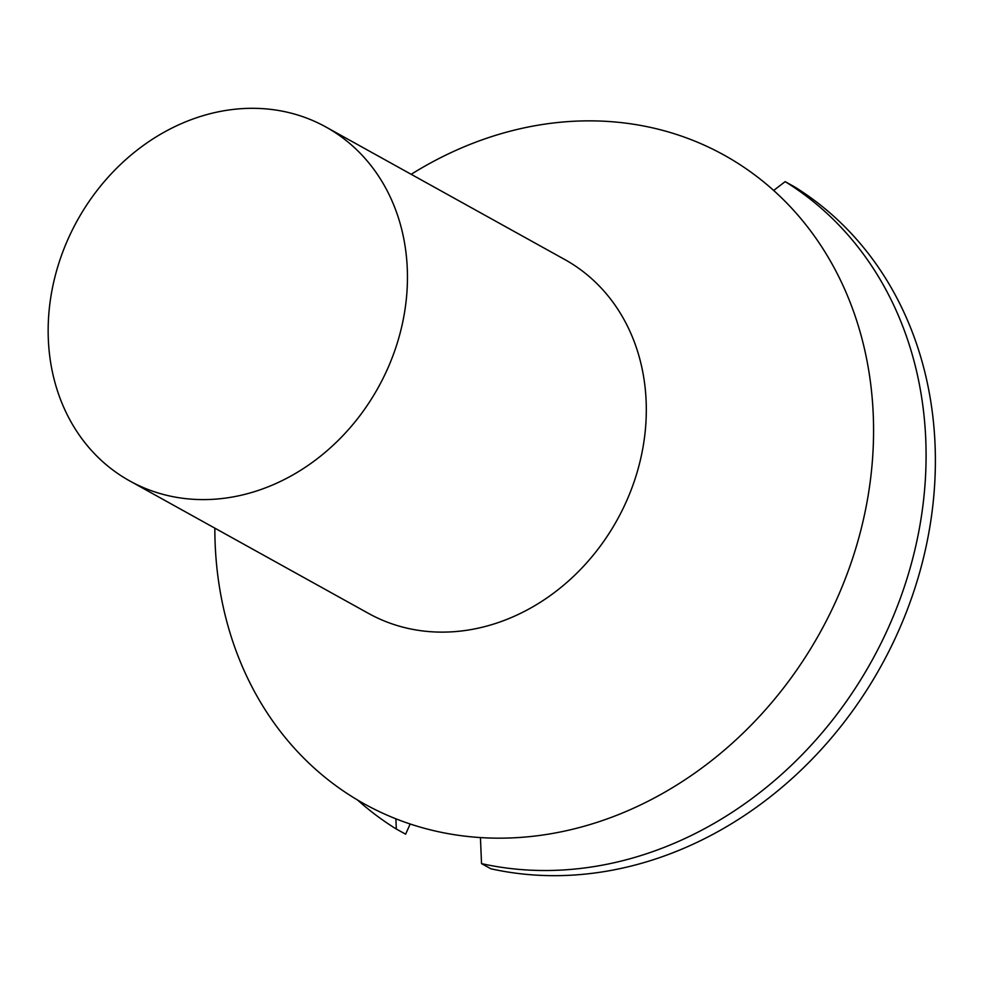 <?xml version="1.0" encoding="UTF-8"?>
<svg xmlns="http://www.w3.org/2000/svg" width="984" height="984" viewBox="0 0 984 984"><rect width="100%" height="100%" fill="white"/><g stroke="black" fill="none" stroke-linecap="round" stroke-linejoin="round"><path stroke-width="1.48" d="M129.642 480.881L368.496 613.401A202.323 172.077 -61 0 0 626.427 501.336A202.323 172.077 -61 0 0 564.828 259.567L325.975 127.034A202.323 172.077 119 0 1 387.573 368.816A202.323 172.077 119 0 1 129.642 480.881A202.323 172.077 119 0 1 68.044 239.1A202.323 172.077 119 0 1 325.975 127.034M411.177 174.316A370.931 315.47 119 0 1 783.916 200.158A370.931 315.47 119 0 1 837.113 598.42A370.931 315.47 119 0 1 466.527 836.339A370.931 315.47 119 0 1 214.844 528.15M395.9 818.823L396.318 829.032L405.629 834.186L410.168 824.002M773.658 190.453L785.171 181.634L794.469 186.8A377.684 321.214 119 0 1 898.269 631.556A377.684 321.214 119 0 1 490.832 868.774L481.533 863.62L480.438 837.569M785.171 181.634A377.684 321.214 119 0 1 888.97 626.39A377.684 321.214 119 0 1 481.533 863.62M396.318 829.032A377.684 321.214 119 0 1 357.561 800.029"/></g></svg>
